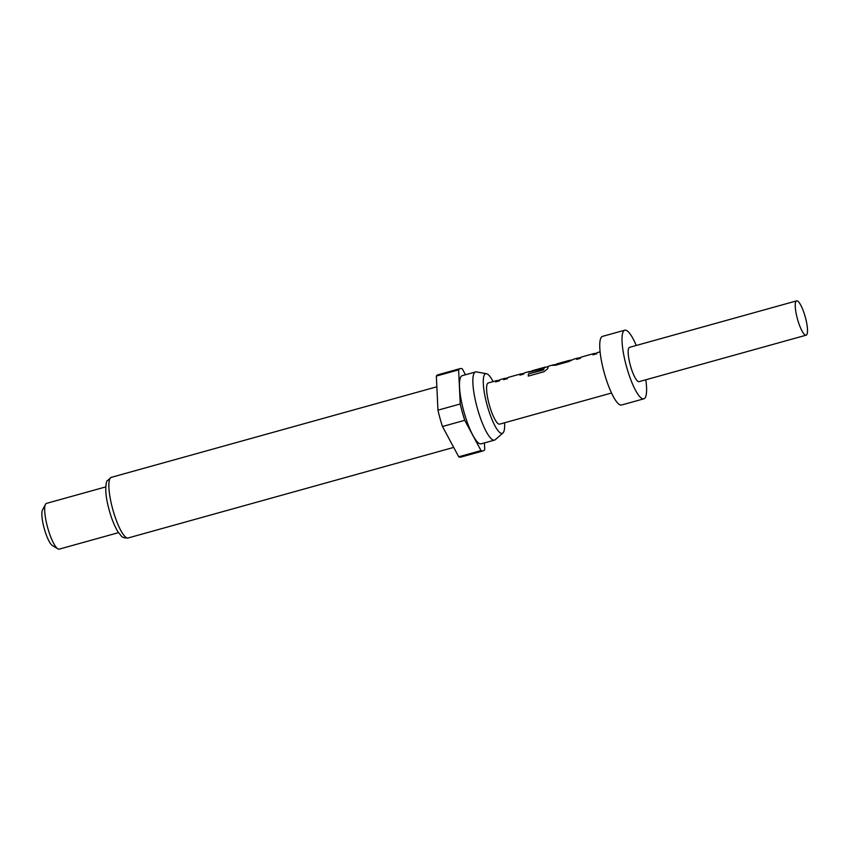 <?xml version="1.0" encoding="UTF-8"?>
<svg xmlns="http://www.w3.org/2000/svg" width="850" height="850" viewBox="0 0 850 850"><rect width="100%" height="100%" fill="white"/><g stroke="black" fill="none" stroke-linecap="round" stroke-linejoin="round"><path stroke-width="1.27" d="M645.809 379.78A35.615 8.075 -105.5 0 1 643.843 398.809A35.615 8.075 -105.5 0 1 626.503 366.605A35.615 8.075 -105.5 0 1 624.75 330.193A35.615 8.075 -105.5 0 1 624.782 330.193A35.615 8.075 -105.5 0 1 636.257 345.472M621.594 405.004A35.615 8.075 -105.5 0 1 621.562 405.014A35.615 8.075 -105.5 0 1 604.233 372.799A35.615 8.075 -105.5 0 1 602.48 336.398A35.615 8.075 -105.5 0 1 602.501 336.388L624.75 330.193M806.129 335.176A17.808 4.037 -105.5 0 1 797.481 319.079A17.808 4.037 -105.5 0 1 796.599 300.868A17.808 4.037 -105.5 0 1 796.62 300.868A17.808 4.037 -105.5 0 1 805.269 316.976A17.808 4.037 -105.5 0 1 806.151 335.176A17.808 4.037 -105.5 0 1 806.129 335.176M806.151 335.176L639.072 381.661A17.808 4.037 -105.5 0 1 639.072 381.661A17.808 4.037 -105.5 0 1 639.062 381.661A17.808 4.037 -105.5 0 1 630.403 365.553A17.808 4.037 -105.5 0 1 629.531 347.353A17.808 4.037 -105.5 0 1 629.542 347.342L796.599 300.868M493.117 381.608A30.951 7.012 74.5 0 0 486.444 373.703A30.951 7.012 74.5 0 0 485.679 373.724A30.951 7.012 74.5 0 0 487.167 405.322A30.951 7.012 74.5 0 0 502.223 433.373A30.951 7.012 74.5 0 0 502.934 432.979A30.951 7.012 74.5 0 0 504.571 422.769M486.444 373.703L476.457 371.918A35.371 8.022 74.5 0 0 475.586 371.939A35.371 8.022 74.5 0 0 475.564 371.949A35.371 8.022 74.5 0 0 477.307 408.117A35.371 8.022 74.5 0 0 494.498 440.109A35.371 8.022 74.5 0 0 494.519 440.109A35.371 8.022 74.5 0 0 495.306 439.673L502.934 432.979M462.219 375.658A35.371 8.022 74.5 0 0 462.198 375.668A35.371 8.022 74.5 0 0 463.941 411.836A35.371 8.022 74.5 0 0 481.132 443.828A35.371 8.022 74.5 0 0 481.153 443.828A35.371 8.022 74.5 0 0 481.185 443.817M46.527 503.381A23.736 5.376 74.5 0 0 46.506 503.381A23.736 5.376 74.5 0 0 45.475 504.348A23.736 5.376 74.5 0 0 47.685 527.701A23.736 5.376 74.5 0 0 57.853 548.834A23.736 5.376 74.5 0 0 59.213 549.132A23.736 5.376 74.5 0 0 59.234 549.132A23.736 5.376 74.5 0 0 59.256 549.121M45.475 504.348L42.5 509.968A18.997 4.303 74.5 0 0 44.264 528.647A18.997 4.303 74.5 0 0 52.403 545.562L57.853 548.834M465.481 374.754L462.347 368.9A42.734 9.69 74.5 0 0 460.254 368.571A42.734 9.69 74.5 0 0 460.222 368.571A42.734 9.69 74.5 0 0 458.628 369.867L436.348 376.072L437.952 410.178A42.734 9.69 74.5 0 0 442.478 426.509L458.734 456.79A42.734 9.69 74.5 0 0 460.849 457.109L483.129 450.914A42.734 9.69 74.5 0 0 484.734 449.618L484.415 442.914M594.586 353.515L594.575 353.504A21.367 4.845 -105.5 0 0 594.054 353.526A21.367 4.845 -105.5 0 1 594.054 353.526A21.367 4.845 -105.5 0 0 592.918 354.843L596.657 353.802A21.367 4.845 -105.5 0 1 597.784 352.484A21.367 4.845 -105.5 0 1 597.805 352.484M578.478 358.105L578.372 358.084A21.367 4.845 -105.5 0 0 577.713 358.062A21.367 4.845 -105.5 0 0 577.702 358.073A21.367 4.845 -105.5 0 0 576.566 359.391L580.316 358.349A21.367 4.845 -105.5 0 1 581.442 357.032A21.367 4.845 -105.5 0 1 581.464 357.021M552.766 365.33L555.741 365.192L568.841 361.547L572.911 359.582A21.367 4.845 -105.5 0 1 573.463 359.252A21.367 4.845 -105.5 0 1 573.474 359.252L577.702 358.073M552.872 365.426L552.829 365.171A21.367 4.845 -105.5 0 1 553.371 364.841A21.367 4.845 -105.5 0 1 553.393 364.831A21.367 4.845 -105.5 0 1 554.136 364.873M548.505 366.446L545.041 367.402A21.133 4.792 -105.5 0 0 543.628 369.824L528.466 373.936A21.367 4.845 -105.5 0 0 528.275 376.114L543.989 371.737L547.655 368.719A21.367 4.845 -105.5 0 1 549.132 366.021A21.367 4.845 -105.5 0 1 549.153 366.01L553.371 364.841M543.554 369.623A21.367 4.845 -105.5 0 1 544.977 367.179A21.367 4.845 -105.5 0 1 544.999 367.168A21.367 4.845 -105.5 0 1 545.519 367.158L545.572 367.381M531.962 371.046L529.114 371.832A21.133 4.792 -105.5 0 0 528.572 372.172L542.141 368.974A21.367 4.845 -105.5 0 1 542.767 367.944L531.93 370.919A21.367 4.845 -105.5 0 1 532.376 370.674A21.367 4.845 -105.5 0 1 532.398 370.674M542.491 368.263L531.93 370.929M529.826 371.641L529.72 371.62A21.367 4.845 -105.5 0 0 529.061 371.599A21.367 4.845 -105.5 0 1 529.061 371.599A21.367 4.845 -105.5 0 0 528.498 371.939L528.445 372.098M521.602 373.809L521.602 373.809A21.367 4.845 -105.5 0 0 521.082 373.819A21.367 4.845 -105.5 0 0 521.061 373.83A21.367 4.845 -105.5 0 0 519.934 375.147L523.674 374.106A21.367 4.845 -105.5 0 1 524.811 372.789A21.367 4.845 -105.5 0 1 524.822 372.778L529.051 371.609M505.495 378.409L505.389 378.388A21.367 4.845 -105.5 0 0 504.741 378.367A21.367 4.845 -105.5 0 1 504.741 378.367A21.367 4.845 -105.5 0 0 503.593 379.695L507.333 378.654A21.367 4.845 -105.5 0 1 508.459 377.336A21.367 4.845 -105.5 0 1 508.481 377.326L521.061 373.83M497.494 380.63A21.367 4.845 -105.5 0 0 496.751 380.587A21.367 4.845 -105.5 0 0 496.74 380.598A21.367 4.845 -105.5 0 0 495.603 381.916L499.354 380.874A21.367 4.845 -105.5 0 1 500.48 379.557A21.367 4.845 -105.5 0 1 500.501 379.546M496.74 380.598L488.229 382.967A21.367 4.845 74.5 0 0 488.229 382.967A21.367 4.845 74.5 0 0 489.281 404.812A21.367 4.845 74.5 0 0 499.662 424.139A21.367 4.845 74.5 0 0 499.683 424.129A21.367 4.845 74.5 0 0 499.694 424.129L611.532 393.019M568.969 360.655L556.665 364.044L569.266 360.538A21.367 4.845 -105.5 0 1 569.713 360.294A21.367 4.845 -105.5 0 1 570.477 360.326M569.713 360.294A21.367 4.845 -105.5 0 1 569.734 360.283L557.122 363.8A21.367 4.845 -105.5 0 1 557.133 363.789A21.367 4.845 -105.5 0 0 556.665 364.044L556.665 364.044M437.984 374.765A42.734 9.69 74.5 0 0 437.952 374.776A42.734 9.69 74.5 0 0 436.348 376.072M437.952 410.178L460.222 403.973A42.734 9.69 74.5 0 0 464.759 420.314L442.478 426.509M458.734 456.79L481.015 450.596A42.734 9.69 74.5 0 0 483.129 450.914M460.222 403.973L458.628 369.867M481.015 450.596L464.759 420.314M643.843 398.809A35.615 8.075 -105.5 0 1 643.811 398.82L621.562 405.014A35.615 8.075 -105.5 0 1 621.541 405.014M495.794 381.862A21.133 4.792 -105.5 0 1 496.804 380.821L499.853 379.971M520.115 375.094A21.133 4.792 -105.5 0 1 521.124 374.053L524.174 373.214M503.774 379.642A21.133 4.792 -105.5 0 1 504.783 378.601L507.832 377.751M543.362 370.016L528.466 373.936M528.36 376.082A21.133 4.792 -105.5 0 1 528.551 374.138M569.33 360.761A21.133 4.792 -105.5 0 1 569.776 360.517L572.804 359.678M552.893 365.404A21.133 4.792 -105.5 0 1 553.435 365.064L556.697 364.161M593.098 354.801A21.133 4.792 -105.5 0 1 594.107 353.759L597.157 352.909M576.757 359.337A21.133 4.792 -105.5 0 1 577.766 358.296L580.816 357.457M111.297 477.349A31.461 7.129 74.5 0 0 111.276 477.36A31.461 7.129 74.5 0 0 112.816 509.522A31.461 7.129 74.5 0 0 128.106 537.976A31.461 7.129 74.5 0 0 128.137 537.976A31.461 7.129 74.5 0 0 128.159 537.965M462.198 375.668L475.564 371.949M453.698 447.397L128.042 537.997C124.472 538.124 122.177 537.402 121.146 535.829L117.821 531.611C113.39 524.11 109.894 514.388 107.334 502.435C104.199 488.601 106.728 480.059 107.142 480.877L111.276 477.36L436.847 386.782M46.506 503.381L105.772 486.901M600.079 351.847L597.784 352.484M594.044 353.526L581.442 357.032M544.977 367.179L532.376 370.674M504.719 378.377L500.48 379.557M437.952 374.776L460.222 368.571M59.234 549.132L118.501 532.642M481.153 443.828L494.519 440.109"/></g></svg>
